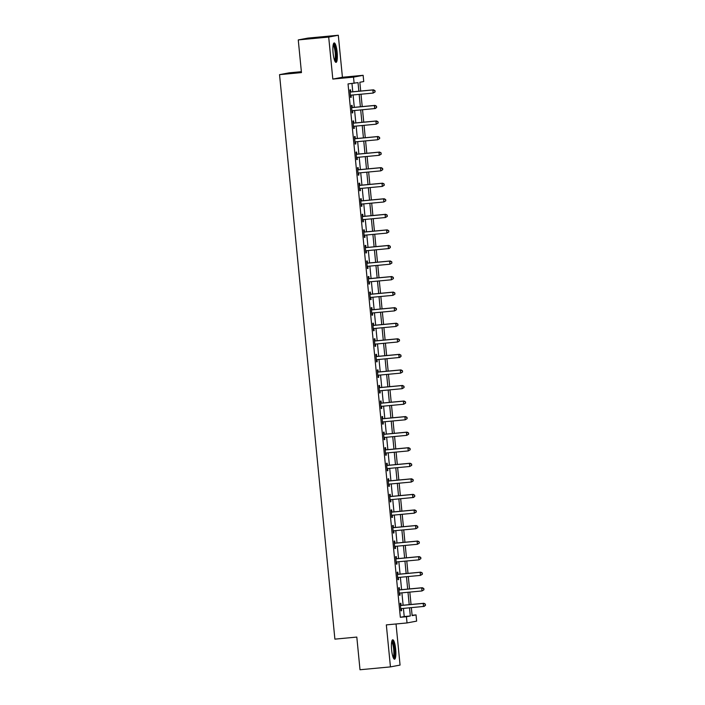 <?xml version="1.0" encoding="UTF-8"?>
<svg xmlns="http://www.w3.org/2000/svg" width="705" height="705" viewBox="0 0 705 705"><rect width="100%" height="100%" fill="white"/><g stroke="black" fill="none" stroke-linecap="round" stroke-linejoin="round"><path stroke-width="1.06" d="M395.664 649.111A9.755 2.053 84.6 0 0 392.729 639.779A9.755 2.053 84.6 0 0 391.61 649.878A9.755 2.053 84.6 0 0 394.553 659.21A9.755 2.053 84.6 0 0 395.664 649.111M337.14 52.267A9.755 2.053 84.6 0 0 334.205 42.934A9.755 2.053 84.6 0 0 333.095 53.034A9.755 2.053 84.6 0 0 336.029 62.366A9.755 2.053 84.6 0 0 337.14 52.267M412.099 615.271L416.029 614.901L416.637 621.123L407.032 622.938L406.424 616.716L410.319 615.985L409.517 607.825M301.37 71.69L289.156 72.835L279.541 74.651L334.893 639.135L356.809 637.073L360.008 669.75L390.447 666.895L400.061 665.079L396.034 623.969M279.541 74.651L301.458 72.597L298.259 39.921L307.865 38.105L338.303 35.25L328.697 37.065L332.813 79.075L353.513 77.127L363.128 75.312L363.736 81.542L359.841 82.273L360.696 91.033M332.813 79.075L342.427 77.259L338.303 35.25M342.427 77.259L363.128 75.312M298.259 39.921L328.697 37.065M358.863 91.209L358.017 82.617L348.032 83.921L400.334 617.289L404.229 616.549L403.427 608.397M403.119 605.225L401.903 592.843M401.594 589.671L400.378 577.28M400.07 574.108L398.854 561.726M398.545 558.554L397.329 546.163M397.012 542.991L395.805 530.609M395.487 527.437L394.271 515.047M393.963 511.874L392.747 499.484M392.438 496.311L391.222 483.93M390.914 480.757L389.698 468.367M389.389 465.194L388.173 452.813M387.865 449.64L386.648 437.25M386.34 434.077L385.124 421.696M384.807 418.523L383.599 406.133M383.282 402.96L382.075 390.57M381.757 387.398L380.541 375.016M380.233 371.843L379.017 359.453M378.708 356.281L377.492 343.899M377.184 340.726L375.968 328.336M375.659 325.164L374.443 312.782M374.135 309.61L372.919 297.219M372.61 294.047L371.394 281.665M371.077 278.493L369.869 266.102M369.552 262.93L368.345 250.539M368.028 247.367L366.812 234.985M366.503 231.813L365.287 219.422M364.978 216.25L363.762 203.868M363.454 200.696L362.238 188.305M361.929 185.133L360.713 172.751M360.405 169.579L359.189 157.189M358.88 154.016L357.664 141.626M357.347 138.453L356.14 126.072M355.822 122.899L354.606 110.509M354.298 107.336L353.082 94.955M352.773 91.782L351.971 83.551M350.729 91.817L350.526 89.791L349.883 89.914L350.614 97.387L351.257 97.264L351.064 95.237M352.253 107.38L352.051 105.353L351.407 105.477L352.139 112.941L352.782 112.818L352.588 110.8M353.778 122.934L353.584 120.907L352.932 121.031L353.663 128.504L354.315 128.381L354.113 126.354M355.302 138.497L355.108 136.47L354.456 136.594L355.188 144.058L355.84 143.935L355.637 141.916M356.827 154.051L356.633 152.024L355.981 152.148L356.712 159.621L357.364 159.497L357.162 157.471M358.351 169.614L358.158 167.587L357.505 167.711L358.237 175.175L358.889 175.06L358.686 173.033M359.885 185.168L359.682 183.15L359.03 183.274L359.762 190.738L360.414 190.614L360.22 188.588M361.409 200.731L361.207 198.704L360.555 198.828L361.286 206.301L361.938 206.177L361.744 204.15M362.934 216.294L362.731 214.267L362.088 214.391L362.819 221.855L363.463 221.731L363.269 219.704M364.459 231.848L364.256 229.821L363.613 229.945L364.344 237.418L364.987 237.294L364.793 235.267M365.983 247.411L365.78 245.384L365.137 245.507L365.869 252.972L366.521 252.848L366.318 250.83M367.508 262.965L367.314 260.938L366.662 261.062L367.393 268.535L368.045 268.411L367.843 266.384M369.032 278.528L368.838 276.501L368.186 276.624L368.918 284.089L369.57 283.965L369.367 281.947M370.557 294.082L370.363 292.064L369.711 292.178L370.442 299.651L371.094 299.528L370.892 297.501M372.081 309.645L371.887 307.618L371.235 307.741L371.967 315.205L372.619 315.091L372.416 313.064M373.615 325.199L373.412 323.181L372.76 323.304L373.491 330.768L374.144 330.645L373.95 328.618M375.139 340.762L374.937 338.735L374.285 338.858L375.025 346.331L375.668 346.208L375.474 344.181M376.664 356.325L376.461 354.298L375.818 354.421L376.549 361.885L377.193 361.762L376.999 359.735M378.188 371.879L377.986 369.852L377.342 369.975L378.074 377.448L378.717 377.325L378.523 375.298M379.713 387.442L379.51 385.415L378.867 385.538L379.598 393.002L380.251 392.879L380.048 390.861M381.238 402.996L381.044 400.969L380.392 401.092L381.123 408.565L381.775 408.442L381.572 406.415M382.762 418.558L382.568 416.532L381.916 416.655L382.648 424.119L383.3 424.005L383.097 421.978M384.287 434.113L384.093 432.094L383.441 432.218L384.172 439.682L384.824 439.559L384.622 437.532M385.811 449.675L385.617 447.649L384.965 447.772L385.697 455.245L386.349 455.122L386.146 453.095M387.345 465.229L387.142 463.211L386.49 463.335L387.221 470.799L387.873 470.676L387.68 468.649M388.869 480.792L388.666 478.765L388.014 478.889L388.755 486.362L389.398 486.238L389.204 484.212M390.394 496.355L390.191 494.328L389.548 494.452L390.279 501.916L390.923 501.793L390.729 499.774M391.918 511.909L391.716 509.882L391.072 510.006L391.804 517.479L392.447 517.355L392.253 515.329M393.443 527.472L393.249 525.445L392.597 525.569L393.328 533.033L393.98 532.909L393.778 530.891M394.967 543.026L394.774 541.008L394.121 541.123L394.853 548.596L395.505 548.472L395.302 546.446M396.492 558.589L396.298 556.562L395.646 556.686L396.377 564.15L397.03 564.035L396.827 562.008M398.017 574.143L397.823 572.125L397.171 572.249L397.902 579.713L398.554 579.589L398.351 577.562M399.541 589.706L399.347 587.679L398.695 587.803L399.427 595.276L400.079 595.152L399.885 593.125M401.075 605.269L400.872 603.242L400.22 603.365L400.951 610.83L401.603 610.706L401.409 608.679M407.032 622.938L386.331 624.886L390.447 666.895M400.334 617.289L406.424 616.716M354.121 83.349L353.513 77.127M411.35 607.657L412.134 615.641L416.029 614.901M361.004 94.206L362.22 106.596M362.537 109.769L363.745 122.15M364.062 125.331L365.269 137.713M365.587 140.885L366.803 153.276M367.111 156.448L368.327 168.83M368.636 172.002L369.852 184.393M370.16 187.565L371.376 199.947M371.685 203.119L372.901 215.51M373.209 218.682L374.425 231.064M374.734 234.236L375.95 246.627M376.267 249.799L377.475 262.189M377.792 265.362L379.008 277.744M379.316 280.916L380.533 293.306M380.841 296.479L382.057 308.861M382.366 312.033L383.582 324.423M383.89 327.596L385.106 339.977M385.415 343.15L386.631 355.54M386.939 358.713L388.155 371.094M388.464 374.276L389.68 386.657M389.997 389.83L391.204 402.22M391.522 405.393L392.738 417.774M393.046 420.947L394.262 433.337M394.571 436.51L395.787 448.891M396.095 452.064L397.312 464.454M397.62 467.626L398.836 480.008M399.145 483.181L400.361 495.571M400.669 498.743L401.885 511.134M402.202 514.306L403.41 526.688M403.727 529.86L404.934 542.251M405.252 545.423L406.468 557.805M406.776 560.977L407.992 573.368M408.301 576.54L409.517 588.922M409.825 592.094L411.041 604.485M409.208 604.652L407.992 592.27M407.684 589.098L406.468 576.708M406.15 573.535L404.943 561.154M404.626 557.981L403.419 545.591M403.101 542.418L401.885 530.037M401.577 526.864L400.361 514.474M400.052 511.301L398.836 498.92M398.528 495.747L397.312 483.357M397.003 480.184L395.787 467.794M395.479 464.621L394.262 452.24M393.954 449.067L392.738 436.677M392.421 433.505L391.213 421.123M390.896 417.95L389.68 405.56M389.371 402.388L388.155 390.006M387.847 386.833L386.631 374.443M386.322 371.271L385.106 358.889M384.798 355.708L383.582 343.326M383.273 340.154L382.057 327.763M381.749 324.591L380.533 312.209M380.215 309.037L379.008 296.646M378.691 293.474L377.483 281.092M377.166 277.92L375.95 265.529M375.642 262.357L374.425 249.975M374.117 246.803L372.901 234.412M372.592 231.24L371.376 218.85M371.068 215.677L369.852 203.296M369.543 200.123L368.327 187.733M368.019 184.56L366.803 172.179M366.485 169.006L365.278 156.616M364.961 153.443L363.754 141.062M363.436 137.889L362.22 125.499M361.912 122.326L360.696 109.945M360.387 106.763L359.171 94.382M404.229 616.549L410.319 615.985M350.605 97.325L351.257 97.264M352.13 112.879L352.782 112.818M353.654 128.442L354.315 128.381M355.179 143.996L355.84 143.935M356.704 159.559L357.364 159.497M358.237 175.122L358.889 175.06M359.762 190.676L360.414 190.614M361.286 206.239L361.938 206.177M362.811 221.793L363.463 221.731M364.335 237.356L364.987 237.294M365.86 252.91L366.521 252.848M367.384 268.473L368.045 268.411M368.909 284.027L369.57 283.965M370.442 299.59L371.094 299.528M371.967 315.153L372.619 315.091M373.491 330.707L374.144 330.645M375.016 346.27L375.668 346.208M376.54 361.824L377.193 361.762M378.065 377.387L378.717 377.325M379.59 392.941L380.251 392.879M381.114 408.503L381.775 408.442M382.639 424.058L383.3 424.005M384.172 439.62L384.824 439.559M385.697 455.183L386.349 455.122M387.221 470.737L387.873 470.676M388.746 486.3L389.398 486.238M390.27 501.854L390.923 501.793M391.795 517.417L392.447 517.355M393.32 532.971L393.98 532.909M394.844 548.534L395.505 548.472M396.369 564.097L397.03 564.035M397.902 579.651L398.554 579.589M399.427 595.214L400.079 595.152M400.951 610.768L401.603 610.706M375.113 91.897L374.989 90.654L375.113 91.897L373.165 93.069L351.011 95.149A1.251 1.225 -100.7 0 0 350.561 95.281L350.411 95.36M374.849 91.95L373.165 93.069L372.857 89.958L373.509 89.835L351.354 91.914A1.251 1.225 -100.7 0 1 350.887 91.87L350.041 91.606M350.077 91.941L350.235 91.985A1.251 1.225 -100.7 0 0 350.702 92.038L372.857 89.958L374.734 90.707M351.284 95.122A1.251 1.225 -100.7 0 0 351.213 95.157L350.429 95.572M374.989 90.654L373.509 89.835M376.637 107.46L376.514 106.217L376.637 107.46L375.342 108.508L352.535 110.711A1.251 1.225 -100.7 0 0 352.086 110.844L351.936 110.914M376.382 107.504L374.69 108.623L374.39 105.512L375.034 105.389L352.879 107.468A1.251 1.225 -100.7 0 1 352.412 107.424L351.575 107.169M351.601 107.495L351.76 107.548A1.251 1.225 -100.7 0 0 352.227 107.592L374.39 105.512L376.258 106.261M352.808 110.685A1.251 1.225 -100.7 0 0 352.738 110.72L351.962 111.126M376.514 106.217L375.034 105.389M378.162 123.014L378.039 121.771L378.162 123.014L376.214 124.186L354.06 126.266A1.251 1.225 -100.7 0 0 353.61 126.398L353.461 126.477M377.906 123.067L376.214 124.186L375.915 121.075L376.558 120.952L354.404 123.031A1.251 1.225 -100.7 0 1 353.936 122.987L353.099 122.732M353.126 123.058L353.293 123.111A1.251 1.225 -100.7 0 0 353.751 123.155L375.915 121.075L377.783 121.824M354.333 126.239A1.251 1.225 -100.7 0 0 354.262 126.274L353.487 126.688M378.039 121.771L376.558 120.952M379.687 138.577L379.563 137.334L379.687 138.577L377.739 139.749L355.584 141.828A1.251 1.225 -100.7 0 0 355.135 141.961L354.994 142.04M379.431 138.629L377.739 139.749L377.439 136.629L378.083 136.514L355.928 138.594A1.251 1.225 -100.7 0 1 355.461 138.541L354.624 138.286M354.65 138.621L354.818 138.665A1.251 1.225 -100.7 0 0 355.276 138.718L377.439 136.629L379.308 137.378M355.866 141.802A1.251 1.225 -100.7 0 0 355.787 141.837L355.012 142.243M379.563 137.334L378.083 136.514M381.211 154.139L381.088 152.888L381.211 154.139L379.272 155.303L357.109 157.382A1.251 1.225 -100.7 0 0 356.66 157.515L356.519 157.594M380.956 154.184L379.272 155.303L378.964 152.192L379.616 152.069L357.453 154.148A1.251 1.225 -100.7 0 1 356.986 154.104L356.148 153.849M356.184 154.175L356.342 154.228A1.251 1.225 -100.7 0 0 356.8 154.272L378.964 152.192L380.832 152.941M357.391 157.356A1.251 1.225 -100.7 0 0 357.312 157.391L356.536 157.805M381.088 152.888L379.616 152.069M333.306 44.344A8.442 1.78 -95.4 0 1 334.311 45.296A8.442 1.78 -95.4 0 1 336.056 54.796A8.442 1.78 -95.4 0 1 334.884 61.15M334.567 60.401A7.817 1.648 84.6 0 0 335.263 53.844A7.817 1.648 84.6 0 0 333.685 45.904A7.817 1.648 84.6 0 0 333.139 45.129M335.483 62.102A9.694 2.044 84.6 0 0 336.276 53.88A9.694 2.044 84.6 0 0 334.329 44.195A9.694 2.044 84.6 0 0 333.721 43.296M391.821 641.189A8.442 1.78 -95.4 0 1 394.421 649.252A8.442 1.78 -95.4 0 1 393.399 657.994M393.09 657.245A7.817 1.648 84.6 0 0 393.681 649.331A7.817 1.648 84.6 0 0 391.654 641.973M394.007 658.946A9.694 2.044 84.6 0 0 394.677 649.208A9.694 2.044 84.6 0 0 392.244 640.14M382.736 169.694L382.621 168.451L382.736 169.694L380.797 170.866L358.633 172.945A1.251 1.225 -100.7 0 0 358.193 173.078L358.043 173.157M382.48 169.746L380.797 170.866L380.488 167.755L381.141 167.631L358.977 169.711A1.251 1.225 -100.7 0 1 358.519 169.658L357.673 169.403M357.708 169.738L357.867 169.782A1.251 1.225 -100.7 0 0 358.325 169.834L380.488 167.755L382.357 168.495M358.915 172.919A1.251 1.225 -100.7 0 0 358.836 172.954L358.061 173.359M382.621 168.451L381.141 167.631M384.269 185.256L384.146 184.005L384.269 185.256L382.321 186.42L360.158 188.499A1.251 1.225 -100.7 0 0 359.717 188.632L359.568 188.711M384.005 185.3L382.321 186.42L382.013 183.309L382.665 183.185L360.502 185.265A1.251 1.225 -100.7 0 1 360.043 185.221L359.197 184.966M359.233 185.292L359.391 185.344A1.251 1.225 -100.7 0 0 359.858 185.389L382.013 183.309L383.881 184.058M360.44 188.473A1.251 1.225 -100.7 0 0 360.361 188.508L359.585 188.922M384.146 184.005L382.665 183.185M385.794 200.81L385.67 199.568L385.794 200.81L383.846 201.982L361.683 204.062A1.251 1.225 -100.7 0 0 361.242 204.194L361.092 204.274M385.529 200.863L383.846 201.982L383.538 198.872L384.19 198.748L362.026 200.828A1.251 1.225 -100.7 0 1 361.568 200.775L360.722 200.52M360.757 200.854L360.916 200.899A1.251 1.225 -100.7 0 0 361.383 200.951L383.538 198.872L385.406 199.621M361.965 204.036A1.251 1.225 -100.7 0 0 361.885 204.071L361.11 204.476M385.67 199.568L384.19 198.748M387.318 216.373L387.195 215.131L387.318 216.373L385.371 217.537L363.207 219.616A1.251 1.225 -100.7 0 0 362.767 219.749L362.617 219.828M387.054 216.417L385.371 217.537L385.062 214.426L385.714 214.302L363.56 216.382A1.251 1.225 -100.7 0 1 363.093 216.338L362.247 216.082M362.282 216.409L362.44 216.461A1.251 1.225 -100.7 0 0 362.908 216.506L385.062 214.426L386.93 215.175M363.489 219.59A1.251 1.225 -100.7 0 0 363.419 219.634L362.634 220.039M387.195 215.131L385.714 214.302M388.843 231.927L388.719 230.685L388.843 231.927L386.895 233.099L364.741 235.179A1.251 1.225 -100.7 0 0 364.291 235.311L364.141 235.391M388.578 231.98L386.895 233.099L386.587 229.989L387.239 229.865L365.084 231.945A1.251 1.225 -100.7 0 1 364.617 231.901L363.771 231.637M363.806 231.971L363.965 232.024A1.251 1.225 -100.7 0 0 364.432 232.068L386.587 229.989L388.464 230.738M365.014 235.153A1.251 1.225 -100.7 0 0 364.943 235.188L364.168 235.602M388.719 230.685L387.239 229.865M390.367 247.49L390.244 246.248L390.367 247.49L389.072 248.539L366.265 250.742A1.251 1.225 -100.7 0 0 365.816 250.874L365.666 250.945M390.112 247.543L388.42 248.654L388.12 245.543L388.763 245.419L366.609 247.508A1.251 1.225 -100.7 0 1 366.142 247.455L365.305 247.199M365.331 247.534L365.49 247.578A1.251 1.225 -100.7 0 0 365.957 247.622L388.12 245.543L389.988 246.292M366.538 250.716A1.251 1.225 -100.7 0 0 366.468 250.751L365.692 251.156M390.244 246.248L388.763 245.419M391.892 263.053L391.769 261.802L391.892 263.053L389.944 264.216L367.79 266.296A1.251 1.225 -100.7 0 0 367.34 266.428L367.19 266.508M391.636 263.097L389.944 264.216L389.645 261.106L390.288 260.982L368.133 263.062A1.251 1.225 -100.7 0 1 367.666 263.018L366.829 262.762M366.856 263.088L367.023 263.141A1.251 1.225 -100.7 0 0 367.481 263.185L389.645 261.106L391.513 261.855M368.063 266.27A1.251 1.225 -100.7 0 0 367.992 266.305L367.217 266.719M391.769 261.802L390.288 260.982M393.416 278.607L393.293 277.365L393.416 278.607L391.469 279.779L369.314 281.859A1.251 1.225 -100.7 0 0 368.865 281.991L368.724 282.07M393.161 278.66L391.469 279.779L391.169 276.66L391.821 276.545L369.658 278.625A1.251 1.225 -100.7 0 1 369.191 278.572L368.354 278.316M368.38 278.651L368.548 278.695A1.251 1.225 -100.7 0 0 369.006 278.748L391.169 276.66L393.037 277.409M369.596 281.833A1.251 1.225 -100.7 0 0 369.517 281.868L368.741 282.273M393.293 277.365L391.821 276.545M394.941 294.17L394.826 292.919L394.941 294.17L393.002 295.333L370.839 297.413A1.251 1.225 -100.7 0 0 370.389 297.545L370.248 297.625M394.685 294.214L393.002 295.333L392.694 292.223L393.346 292.099L371.183 294.179A1.251 1.225 -100.7 0 1 370.724 294.135L369.878 293.879M369.913 294.205L370.072 294.258A1.251 1.225 -100.7 0 0 370.53 294.302L392.694 292.223L394.562 292.972M371.121 297.387A1.251 1.225 -100.7 0 0 371.041 297.422L370.266 297.836M394.826 292.919L393.346 292.099M396.466 309.724L396.351 308.482L396.466 309.724L394.527 310.896L372.363 312.976A1.251 1.225 -100.7 0 0 371.923 313.108L371.773 313.187M396.21 309.777L394.527 310.896L394.218 307.785L394.87 307.662L372.707 309.742A1.251 1.225 -100.7 0 1 372.249 309.689L371.403 309.433M371.438 309.768L371.597 309.812A1.251 1.225 -100.7 0 0 372.064 309.865L394.218 307.785L396.087 308.534M372.645 312.95A1.251 1.225 -100.7 0 0 372.566 312.985L371.791 313.39M396.351 308.482L394.87 307.662M397.999 325.287L397.876 324.044L397.999 325.287L396.051 326.45L373.888 328.53A1.251 1.225 -100.7 0 0 373.447 328.662L373.298 328.742M397.735 325.331L396.051 326.45L395.743 323.339L396.395 323.216L374.232 325.296A1.251 1.225 -100.7 0 1 373.773 325.252L372.927 324.996M372.963 325.322L373.121 325.375A1.251 1.225 -100.7 0 0 373.588 325.419L395.743 323.339L397.611 324.089M374.17 328.504A1.251 1.225 -100.7 0 0 374.091 328.548L373.315 328.953M397.876 324.044L396.395 323.216M399.524 340.841L399.4 339.599L399.524 340.841L397.576 342.013L375.412 344.093A1.251 1.225 -100.7 0 0 374.972 344.225L374.822 344.304M399.259 340.894L397.576 342.013L397.267 338.902L397.92 338.779L375.756 340.859A1.251 1.225 -100.7 0 1 375.298 340.815L374.452 340.55M374.487 340.885L374.646 340.929A1.251 1.225 -100.7 0 0 375.113 340.982L397.267 338.902L399.136 339.651M375.695 344.066A1.251 1.225 -100.7 0 0 375.615 344.102L374.84 344.516M399.4 339.599L397.92 338.779M401.048 356.404L400.925 355.161L401.048 356.404L399.753 357.453L376.937 359.656A1.251 1.225 -100.7 0 0 376.496 359.788L376.347 359.858M400.784 356.448L399.101 357.567L398.792 354.456L399.444 354.333L377.29 356.413A1.251 1.225 -100.7 0 1 376.822 356.369L375.976 356.113M376.012 356.439L376.17 356.492A1.251 1.225 -100.7 0 0 376.637 356.536L398.792 354.456L400.669 355.205M377.219 359.629A1.251 1.225 -100.7 0 0 377.149 359.665L376.364 360.07M400.925 355.161L399.444 354.333M402.573 371.958L402.449 370.715L402.573 371.958L400.625 373.13L378.47 375.21A1.251 1.225 -100.7 0 0 378.021 375.342L377.871 375.421M402.308 372.011L400.625 373.13L400.325 370.019L400.969 369.896L378.814 371.976A1.251 1.225 -100.7 0 1 378.347 371.932L377.51 371.676M377.536 372.002L377.695 372.055A1.251 1.225 -100.7 0 0 378.162 372.099L400.325 370.019L402.194 370.768M378.744 375.183A1.251 1.225 -100.7 0 0 378.673 375.219L377.898 375.633M402.449 370.715L400.969 369.896M404.097 387.521L403.974 386.278L404.097 387.521L402.15 388.693L379.995 390.773A1.251 1.225 -100.7 0 0 379.546 390.905L379.396 390.984M403.842 387.574L402.15 388.693L401.85 385.573L402.493 385.459L380.339 387.538A1.251 1.225 -100.7 0 1 379.872 387.486L379.034 387.23M379.061 387.565L379.228 387.609A1.251 1.225 -100.7 0 0 379.687 387.662L401.85 385.573L403.718 386.322M380.268 390.746A1.251 1.225 -100.7 0 0 380.198 390.781L379.422 391.187M403.974 386.278L402.493 385.459M405.622 403.084L405.498 401.832L405.622 403.084L403.674 404.247L381.52 406.327A1.251 1.225 -100.7 0 0 381.07 406.459L380.92 406.538M405.366 403.128L403.674 404.247L403.375 401.136L404.018 401.013L381.863 403.093A1.251 1.225 -100.7 0 1 381.396 403.048L380.559 402.793M380.585 403.119L380.753 403.172A1.251 1.225 -100.7 0 0 381.211 403.216L403.375 401.136L405.243 401.885M381.793 406.3A1.251 1.225 -100.7 0 0 381.722 406.336L380.947 406.75M405.498 401.832L404.018 401.013M407.146 418.638L407.023 417.395L407.146 418.638L405.199 419.81L383.044 421.89A1.251 1.225 -100.7 0 0 382.595 422.022L382.454 422.101M406.891 418.691L405.199 419.81L404.899 416.699L405.551 416.576L383.388 418.655A1.251 1.225 -100.7 0 1 382.921 418.603L382.084 418.347M382.119 418.682L382.277 418.726A1.251 1.225 -100.7 0 0 382.736 418.779L404.899 416.699L406.767 417.439M383.326 421.863A1.251 1.225 -100.7 0 0 383.247 421.898L382.471 422.304M407.023 417.395L405.551 416.576M408.671 434.201L408.556 432.949L408.671 434.201L406.732 435.364L384.569 437.444A1.251 1.225 -100.7 0 0 384.119 437.576L383.978 437.655M408.415 434.245L406.732 435.364L406.424 432.253L407.076 432.13L384.912 434.209A1.251 1.225 -100.7 0 1 384.454 434.165L383.608 433.91M383.643 434.236L383.802 434.289A1.251 1.225 -100.7 0 0 384.26 434.333L406.424 432.253L408.292 433.002M384.851 437.417A1.251 1.225 -100.7 0 0 384.771 437.452L383.996 437.867M408.556 432.949L407.076 432.13M410.204 449.755L410.081 448.512L410.204 449.755L408.257 450.927L386.093 453.007A1.251 1.225 -100.7 0 0 385.653 453.139L385.503 453.218M409.94 449.808L408.257 450.927L407.948 447.816L408.6 447.693L386.437 449.772A1.251 1.225 -100.7 0 1 385.979 449.719L385.133 449.464M385.168 449.799L385.327 449.843A1.251 1.225 -100.7 0 0 385.794 449.896L407.948 447.816L409.817 448.565M386.375 452.98A1.251 1.225 -100.7 0 0 386.296 453.015L385.52 453.421M410.081 448.512L408.6 447.693M411.729 465.318L411.605 464.075L411.729 465.318L409.781 466.481L387.618 468.561A1.251 1.225 -100.7 0 0 387.177 468.693L387.027 468.772M411.464 465.362L409.781 466.481L409.473 463.37L410.125 463.247L387.962 465.326A1.251 1.225 -100.7 0 1 387.503 465.282L386.657 465.027M386.692 465.353L386.851 465.406A1.251 1.225 -100.7 0 0 387.318 465.45L409.473 463.37L411.341 464.119M387.9 468.534A1.251 1.225 -100.7 0 0 387.82 468.578L387.045 468.984M411.605 464.075L410.125 463.247M413.253 480.872L413.13 479.629L413.253 480.872L411.306 482.044L389.142 484.123A1.251 1.225 -100.7 0 0 388.702 484.256L388.552 484.335M412.989 480.925L411.306 482.044L410.997 478.933L411.649 478.81L389.486 480.889A1.251 1.225 -100.7 0 1 389.028 480.845L388.182 480.581M388.217 480.916L388.376 480.969A1.251 1.225 -100.7 0 0 388.843 481.013L410.997 478.933L412.866 479.682M389.424 484.097A1.251 1.225 -100.7 0 0 389.354 484.132L388.57 484.547M413.13 479.629L411.649 478.81M414.778 496.435L414.655 495.192L414.778 496.435L413.482 497.483L390.676 499.686A1.251 1.225 -100.7 0 0 390.226 499.819L390.076 499.889M414.514 496.487L412.83 497.598L412.522 494.487L413.174 494.364L391.019 496.452A1.251 1.225 -100.7 0 1 390.552 496.399L389.706 496.144M389.742 496.479L389.9 496.523A1.251 1.225 -100.7 0 0 390.367 496.567L412.522 494.487L414.399 495.236M390.949 499.66A1.251 1.225 -100.7 0 0 390.878 499.695L390.094 500.101M414.655 495.192L413.174 494.364M416.302 511.997L416.179 510.746L416.302 511.997L414.355 513.161L392.2 515.24A1.251 1.225 -100.7 0 0 391.751 515.373L391.601 515.452M416.047 512.041L414.355 513.161L414.055 510.05L414.699 509.926L392.544 512.006A1.251 1.225 -100.7 0 1 392.077 511.962L391.24 511.707M391.266 512.033L391.425 512.086A1.251 1.225 -100.7 0 0 391.892 512.13L414.055 510.05L415.924 510.799M392.474 515.214A1.251 1.225 -100.7 0 0 392.403 515.249L391.627 515.663M416.179 510.746L414.699 509.926M417.827 527.551L417.704 526.309L417.827 527.551L415.88 528.724L393.725 530.803A1.251 1.225 -100.7 0 0 393.275 530.936L393.126 531.015M417.571 527.604L415.88 528.724L415.58 525.604L416.223 525.489L394.069 527.569A1.251 1.225 -100.7 0 1 393.601 527.516L392.764 527.261M392.791 527.596L392.958 527.64A1.251 1.225 -100.7 0 0 393.416 527.692L415.58 525.604L417.448 526.353M393.998 530.777A1.251 1.225 -100.7 0 0 393.928 530.812L393.152 531.217M417.704 526.309L416.223 525.489M419.352 543.114L419.228 541.863L419.352 543.114L417.404 544.278L395.249 546.357A1.251 1.225 -100.7 0 0 394.8 546.49L394.65 546.569M419.096 543.158L417.404 544.278L417.104 541.167L417.748 541.043L395.593 543.123A1.251 1.225 -100.7 0 1 395.126 543.079L394.289 542.824M394.315 543.15L394.483 543.202A1.251 1.225 -100.7 0 0 394.941 543.247L417.104 541.167L418.973 541.916M395.531 546.331A1.251 1.225 -100.7 0 0 395.452 546.366L394.677 546.78M419.228 541.863L417.748 541.043M420.876 558.668L420.753 557.426L420.876 558.668L418.937 559.84L396.774 561.92A1.251 1.225 -100.7 0 0 396.325 562.052L396.184 562.132M420.621 558.721L418.937 559.84L418.629 556.73L419.281 556.606L397.118 558.686A1.251 1.225 -100.7 0 1 396.651 558.633L395.813 558.378M395.849 558.712L396.007 558.757A1.251 1.225 -100.7 0 0 396.466 558.809L418.629 556.73L420.497 557.479M397.056 561.894A1.251 1.225 -100.7 0 0 396.977 561.929L396.201 562.334M420.753 557.426L419.281 556.606M422.401 574.231L422.286 572.989L422.401 574.231L420.462 575.395L398.299 577.474A1.251 1.225 -100.7 0 0 397.858 577.606L397.708 577.686M422.145 574.275L420.462 575.395L420.154 572.284L420.806 572.16L398.642 574.24A1.251 1.225 -100.7 0 1 398.184 574.196L397.338 573.94M397.373 574.267L397.532 574.319A1.251 1.225 -100.7 0 0 397.99 574.363L420.154 572.284L422.022 573.033M398.581 577.448A1.251 1.225 -100.7 0 0 398.501 577.492L397.726 577.897M422.286 572.989L420.806 572.16M423.934 589.785L423.811 588.543L423.934 589.785L421.987 590.957L399.823 593.037A1.251 1.225 -100.7 0 0 399.382 593.169L399.233 593.249M423.67 589.838L421.987 590.957L421.678 587.847L422.33 587.723L400.167 589.803A1.251 1.225 -100.7 0 1 399.709 589.759L398.863 589.495M398.898 589.829L399.056 589.874A1.251 1.225 -100.7 0 0 399.524 589.926L421.678 587.847L423.546 588.596M400.105 593.011A1.251 1.225 -100.7 0 0 400.026 593.046L399.25 593.46M423.811 588.543L422.33 587.723M425.459 605.348L425.335 604.106L425.459 605.348L424.163 606.397L401.348 608.591A1.251 1.225 -100.7 0 0 400.907 608.732L400.757 608.803M425.194 605.392L423.511 606.511L423.203 603.401L423.855 603.277L401.691 605.357A1.251 1.225 -100.7 0 1 401.233 605.313L400.387 605.057M400.422 605.384L400.581 605.436A1.251 1.225 -100.7 0 0 401.048 605.48L423.203 603.401L425.071 604.15M401.63 608.574A1.251 1.225 -100.7 0 0 401.55 608.609L400.775 609.014M425.335 604.106L423.855 603.277M350.235 91.985L350.887 91.87M350.702 92.038L351.354 91.914M350.561 95.281L351.213 95.157M351.76 107.548L352.412 107.424M352.227 107.592L352.879 107.468M352.086 110.844L352.738 110.72M353.293 123.111L353.936 122.987M353.751 123.155L354.404 123.031M353.61 126.398L354.262 126.274M354.818 138.665L355.461 138.541M355.276 138.718L355.928 138.594M355.135 141.961L355.787 141.837M356.342 154.228L356.986 154.104M356.8 154.272L357.453 154.148M356.66 157.515L357.312 157.391M357.867 169.782L358.519 169.658M358.325 169.834L358.977 169.711M358.193 173.078L358.836 172.954M359.391 185.344L360.043 185.221M359.858 185.389L360.502 185.265M359.717 188.632L360.361 188.508M360.916 200.899L361.568 200.775M361.383 200.951L362.026 200.828M361.242 204.194L361.885 204.071M362.44 216.461L363.093 216.338M362.908 216.506L363.56 216.382M362.767 219.749L363.419 219.634M363.965 232.024L364.617 231.901M364.432 232.068L365.084 231.945M364.291 235.311L364.943 235.188M365.49 247.578L366.142 247.455M365.957 247.622L366.609 247.508M365.816 250.874L366.468 250.751M367.023 263.141L367.666 263.018M367.481 263.185L368.133 263.062M367.34 266.428L367.992 266.305M368.548 278.695L369.191 278.572M369.006 278.748L369.658 278.625M368.865 281.991L369.517 281.868M370.072 294.258L370.724 294.135M370.53 294.302L371.183 294.179M370.389 297.545L371.041 297.422M371.597 309.812L372.249 309.689M372.064 309.865L372.707 309.742M371.923 313.108L372.566 312.985M373.121 325.375L373.773 325.252M373.588 325.419L374.232 325.296M373.447 328.662L374.091 328.548M374.646 340.929L375.298 340.815M375.113 340.982L375.756 340.859M374.972 344.225L375.615 344.102M376.17 356.492L376.822 356.369M376.637 356.536L377.29 356.413M376.496 359.788L377.149 359.665M377.695 372.055L378.347 371.932M378.162 372.099L378.814 371.976M378.021 375.342L378.673 375.219M379.228 387.609L379.872 387.486M379.687 387.662L380.339 387.538M379.546 390.905L380.198 390.781M380.753 403.172L381.396 403.048M381.211 403.216L381.863 403.093M381.07 406.459L381.722 406.336M382.277 418.726L382.921 418.603M382.736 418.779L383.388 418.655M382.595 422.022L383.247 421.898M383.802 434.289L384.454 434.165M384.26 434.333L384.912 434.209M384.119 437.576L384.771 437.452M385.327 449.843L385.979 449.719M385.794 449.896L386.437 449.772M385.653 453.139L386.296 453.015M386.851 465.406L387.503 465.282M387.318 465.45L387.962 465.326M387.177 468.693L387.82 468.578M388.376 480.969L389.028 480.845M388.843 481.013L389.486 480.889M388.702 484.256L389.354 484.132M389.9 496.523L390.552 496.399M390.367 496.567L391.019 496.452M390.226 499.819L390.878 499.695M391.425 512.086L392.077 511.962M391.892 512.13L392.544 512.006M391.751 515.373L392.403 515.249M392.958 527.64L393.601 527.516M393.416 527.692L394.069 527.569M393.275 530.936L393.928 530.812M394.483 543.202L395.126 543.079M394.941 543.247L395.593 543.123M394.8 546.49L395.452 546.366M396.007 558.757L396.651 558.633M396.466 558.809L397.118 558.686M396.325 562.052L396.977 561.929M397.532 574.319L398.184 574.196M397.99 574.363L398.642 574.24M397.858 577.606L398.501 577.492M399.056 589.874L399.709 589.759M399.524 589.926L400.167 589.803M399.382 593.169L400.026 593.046M400.581 605.436L401.233 605.313M401.048 605.48L401.691 605.357M400.907 608.732L401.55 608.609"/></g></svg>

